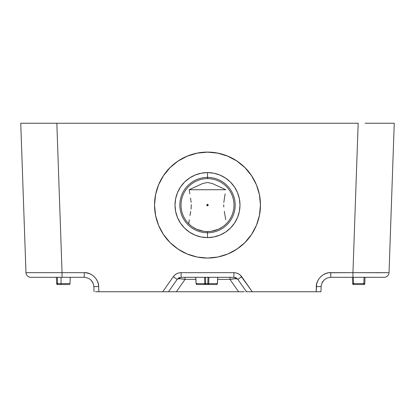 <?xml version="1.0" encoding="UTF-8"?>
<svg xmlns="http://www.w3.org/2000/svg" width="415" height="415" viewBox="0 0 415 415"><rect width="100%" height="100%" fill="white"/><g stroke="black" fill="none" stroke-linecap="round" stroke-linejoin="round"><path stroke-width="0.62" d="M253.332 178.564L253.332 178.564A52.954 52.954 0 0 0 251.521 175.654A52.954 52.954 0 0 1 253.332 178.564L253.332 178.564M390.084 242.49L390.686 225.309L390.084 242.49M391.392 205.041L391.034 215.375L391.392 205.041M161.668 178.564L161.668 178.564A52.954 52.954 0 0 1 170.057 167.644A52.954 52.954 0 0 0 161.668 178.564L161.668 178.564M23.966 215.375L24.314 225.309M25.455 258L25.315 253.97L25.455 258M170.088 167.619A52.954 52.954 0 0 1 244.912 167.619A52.954 52.954 0 0 0 170.088 167.619A52.954 52.954 0 0 1 187.238 156.165L197.177 153.156L207.5 152.139A52.954 52.954 0 0 0 187.253 156.159L183.466 157.902M244.943 167.644A52.954 52.954 0 0 1 251.506 175.638A52.954 52.954 0 0 0 244.943 167.644A52.954 52.954 0 0 1 251.506 175.638L256.408 184.794L259.427 194.718C259.992 196.98 260.335 200.419 260.454 205.041L259.448 215.38L256.439 225.324L251.547 234.485L244.964 242.521L236.934 249.114L227.778 254.011L217.839 257.03L207.5 258.047C200.564 258.052 193.805 256.709 187.222 254.011C180.992 251.48 175.265 247.646 170.036 242.521C165.46 238.106 161.637 232.374 158.561 225.324L155.552 215.38C154.997 213.123 154.665 209.679 154.546 205.041A52.954 52.954 0 0 1 207.5 152.139L217.823 153.156L227.752 156.165L236.903 161.051L244.928 167.629L251.516 175.649A52.954 52.954 0 0 1 251.557 234.475M207.5 205.093L207.5 205.939L206.623 205.093L207.5 204.247L207.5 205.093L207.5 204.247L206.623 205.093L207.5 205.939L208.377 205.093L207.5 204.247L208.377 205.093L207.5 205.939L207.5 205.093M207.5 231.57A26.477 26.477 0 0 1 181.023 205.093A26.477 26.477 0 0 1 207.5 178.616A26.477 26.477 0 0 0 181.023 205.093A26.477 26.477 0 0 0 207.5 231.57L207.5 232.774A27.681 27.681 0 0 1 179.82 205.093A27.681 27.681 0 0 1 207.5 177.413L207.5 178.616L207.5 177.413A27.681 27.681 0 0 0 179.82 205.093A27.681 27.681 0 0 0 207.5 232.774L207.5 237.588A32.495 32.495 0 0 1 175.006 205.093A32.495 32.495 0 0 1 207.5 172.599L207.5 177.413L207.5 172.599L213.839 173.221L219.934 175.073L225.553 178.077L230.475 182.118L234.517 187.041L237.52 192.659L239.372 198.754L239.995 205.093L239.372 211.432L237.52 217.527L234.517 223.146L230.475 228.068L225.553 232.11L219.934 235.113L213.839 236.965L207.5 237.588L201.161 236.965L195.066 235.113L189.448 232.11L184.525 228.068L180.484 223.146L177.48 217.527L175.628 211.432L175.006 205.093L175.628 198.754L177.48 192.659L180.484 187.041L184.525 182.118L189.448 178.077L195.066 175.073L201.161 173.221L207.5 172.599A32.495 32.495 0 0 1 239.995 205.093A32.495 32.495 0 0 1 207.5 237.588L207.5 232.774A27.681 27.681 0 0 0 235.181 205.093A27.681 27.681 0 0 0 207.5 177.413A27.681 27.681 0 0 1 235.181 205.093A27.681 27.681 0 0 1 207.5 232.774L207.5 231.57L203.599 231.28L207.5 231.57A26.477 26.477 0 0 0 233.977 205.093A26.477 26.477 0 0 0 207.5 178.616A26.477 26.477 0 0 1 233.977 205.093A26.477 26.477 0 0 1 207.5 231.57L211.422 231.28L207.5 231.57M199.916 230.46L203.599 231.28L196.622 229.23L192.596 226.974M170.057 167.644A52.954 52.954 0 0 0 163.443 234.475M163.469 234.511L170.057 242.536A52.954 52.954 0 0 0 178.056 249.109L170.036 242.521L163.453 234.485L158.561 225.324L155.552 215.38L154.546 205.041L155.563 215.427L158.577 225.361L163.469 234.511A52.954 52.954 0 0 0 170.015 242.5M170.057 242.536L178.082 249.125A52.954 52.954 0 0 0 207.5 258.047L197.161 257.03L187.222 254.011L178.066 249.114M256.423 184.779L259.437 194.713L260.454 205.041C260.335 209.679 260.003 213.123 259.448 215.38L256.439 225.324C253.363 232.374 249.54 238.106 244.964 242.521C239.735 247.646 234.008 251.48 227.778 254.011C221.195 256.709 214.436 258.052 207.5 258.047A52.954 52.954 0 0 0 236.924 249.119L244.943 242.536L251.532 234.511L256.423 225.361L259.437 215.427L260.454 205.041L259.427 194.718L256.423 184.779C253.347 177.734 249.519 172.007 244.943 167.598L251.532 175.623L256.423 184.779M163.453 175.649A52.954 52.954 0 0 0 154.546 205.041L155.563 194.713L158.577 184.779L163.469 175.623L170.057 167.598L178.082 161.015L187.232 156.118L197.167 153.104L207.5 152.087C214.431 152.082 221.185 153.425 227.768 156.118C233.993 158.649 239.72 162.478 244.943 167.598L244.004 166.68M85.941 272.759L89.64 273.708L86.984 272.925L84.229 272.66L62.053 272.66L84.229 272.66L84.229 277.303L84.229 272.66C91.222 272.064 99.014 279.591 98.661 286.599L98.843 291.745L162.742 291.745L173.237 276.764L174.772 275.046L176.676 273.744L178.834 272.935L176.676 273.744M49.836 123.255L20.75 123.255L25.969 272.66L20.75 123.255L23.494 123.255L20.75 123.255M329.059 272.759L352.947 272.66L358.166 123.255L23.494 123.255L56.834 123.255L62.053 272.66L56.834 123.255L358.166 123.255L352.947 272.66L378.464 272.728L389.031 272.66L394.25 123.255L365.164 123.255M217.434 283.611L216.474 284.524L197.021 284.524L196.129 283.595L204.766 283.595L204.616 277.303L204.766 283.595L196.129 283.595L195.802 277.303L196.062 283.611L195.735 277.303L196.129 283.595A0.965 0.892 90 0 0 197.021 284.524L205.658 284.524A0.965 0.892 -90 0 1 204.766 283.595L207.842 283.595L207.993 277.303L207.842 283.595L217.367 283.595L217.688 277.303L217.434 283.611L216.474 284.524L217.434 283.611L217.761 277.303M188.244 254.421L188.244 254.421A52.954 52.954 0 0 1 187.222 254.011M226.756 254.421L226.756 254.421A52.954 52.954 0 0 0 227.778 254.011M225.708 219.701L225.039 215.572L225.708 219.701M224.313 211.349L225.039 215.572L224.313 211.349M223.784 206.971L223.721 204.725L223.784 206.971M223.841 202.463L224.437 198.1L223.841 202.463M225.169 193.878L224.437 198.1L225.169 193.878M189.183 189.733L225.817 189.733L189.183 189.733L202.639 183.529L207.5 182.476L212.345 183.518L225.817 189.733L212.345 183.518L207.5 182.476L202.639 183.529L189.183 189.733L189.831 193.852L189.183 189.733M190.552 198.043L191.154 202.406L190.552 198.043M191.279 204.642L191.222 206.898L191.279 204.642M191.009 209.134L191.222 206.898L191.009 209.134M189.966 215.535L190.693 211.302L189.966 215.535M188.768 223.804L189.292 219.691L188.768 223.804M188.643 223.68L190.573 225.454M394.25 123.255L391.506 123.255L394.25 123.255L389.031 272.66A4.814 4.814 0 0 1 384.223 277.303A4.814 4.814 0 0 0 389.031 272.66L352.947 272.66L352.947 277.303L384.223 277.303L352.947 277.303L352.947 272.66L330.771 272.66L330.771 277.303L352.947 277.303L330.76 277.303M97.421 281.225L96.062 278.818L94.262 276.712L96.062 278.818L97.421 281.225L98.303 283.855L98.661 286.599L93.852 286.599L98.661 286.599L98.843 291.745L168.5 291.745L177.179 279.357L168.5 291.745L169.061 291.745L166.825 291.745M92.094 274.989L89.64 273.708L92.094 274.989L94.262 276.712M325.36 273.708L322.906 274.989L320.738 276.712L318.938 278.818L317.579 281.225L318.938 278.818L320.738 276.712L322.906 274.989L325.36 273.708L328.016 272.925M238.324 273.744L236.166 272.935L233.878 272.66L236.166 272.935L238.324 273.744L240.228 275.046L252.258 291.745L316.157 291.745L316.697 283.855L317.579 281.225M178.834 272.935L181.122 272.66L233.878 272.66L181.122 272.66C177.828 272.754 175.197 274.118 173.237 276.764L162.742 291.745M178.082 161.015L170.057 167.598C175.28 162.478 181.007 158.649 187.232 156.118C193.815 153.425 200.57 152.082 207.5 152.087L217.834 153.104L227.768 156.118L236.918 161.015L244.943 167.598M215.105 230.455L211.422 231.28L218.363 229.241L222.388 226.989M163.469 175.675L158.592 184.794L155.573 194.718C155.008 196.98 154.665 200.419 154.546 205.041L155.573 194.718L158.577 184.779C161.653 177.734 165.481 172.007 170.057 167.598L169.055 168.62M163.484 175.649L170.072 167.629L178.097 161.051L187.248 156.165M84.229 277.303L62.053 277.303L62.053 272.66L25.969 272.66L62.053 272.66L62.053 277.303L30.777 277.303A4.814 4.814 0 0 1 25.969 272.66A4.814 4.814 0 0 0 30.777 277.303L84.229 277.303C89.884 277.868 93.09 280.965 93.852 286.599L94.034 291.745L93.852 286.599M233.878 277.303L181.122 277.303L181.122 272.66L181.122 277.303L233.878 277.303L233.878 272.66L233.878 277.303L237.821 279.357L246.5 291.745L237.821 279.357L241.763 276.764L237.821 279.357C236.944 278.532 234.314 278.532 229.936 279.357L217.652 279.357L229.936 279.357L235.212 278.73M321.148 286.599L320.966 291.745L321.148 286.599C321.91 280.965 325.116 277.868 330.771 277.303L330.771 272.66C323.778 272.064 315.986 279.591 316.339 286.599L321.148 286.599L316.339 286.599L316.157 291.745L320.966 291.745L246.935 291.745L252.258 291.745L241.763 276.764C239.803 274.118 237.173 272.754 233.878 272.66M179.788 278.73L185.064 279.357L195.839 279.357L185.064 279.357L176.391 291.745L238.609 291.745L229.936 279.357L229.936 277.303L229.936 279.357L238.609 291.745L241.8 291.745L169.061 291.745L176.391 291.745L185.064 279.357C180.686 278.532 178.056 278.532 177.179 279.357L173.237 276.764L177.179 279.357L181.122 277.303M391.506 123.255L383.683 123.255L391.506 123.255M28.713 272.712L27.089 272.697M244.326 291.745L241.8 291.745L244.326 291.745M245.939 291.745L252.258 291.745M321.947 283.082L324.058 280.032M321.314 285.121L321.153 286.511L321.314 285.121M322.917 281.365L322.009 282.942M90.916 280.006L93.048 283.072M92.986 282.931L92.083 281.365M179.96 277.448L178.974 277.811M95.44 291.745L98.843 291.745L95.44 291.745M177.179 279.357L178.896 277.848L180.006 277.438M185.064 277.303L185.064 279.357L185.064 277.303M234.994 277.438L236.104 277.848L237.821 279.357M208.885 277.303L208.735 283.595L208.885 277.303M205.508 277.303L205.658 283.595L205.508 277.303M68.511 284.524L57.576 284.524A0.965 0.965 0 0 1 56.611 283.595L56.393 277.303L56.611 283.595L70.031 283.595L70.254 277.303L70.031 283.595L69.741 284.254L69.072 284.524L69.741 284.254L70.031 283.595L61.047 283.595L61.047 277.303L61.047 284.524L69.072 284.524M60.383 284.524L67.349 284.524M65.139 283.595L63.884 283.595M57.358 277.303L57.576 283.595L57.358 277.303M352.62 283.595L352.402 277.303L352.62 283.595L363.846 283.595L364.064 277.303L363.846 283.595L364.806 283.595L365.024 277.303L364.806 283.595A0.965 0.965 0 0 1 363.846 284.524L364.806 283.595L363.846 283.595L363.846 284.524L363.846 283.595L353.58 283.595L353.362 277.303L353.58 283.595L352.62 283.595L353.58 284.524L363.846 284.524L353.58 284.524A0.965 0.965 0 0 1 352.62 283.595M197.021 284.524L196.342 283.621M207.842 284.524L216.474 284.524A0.965 0.892 -90 0 0 217.367 283.595L208.735 283.595A0.965 0.892 90 0 1 207.842 284.524A0.965 0.892 -90 0 0 208.735 283.595L207.842 283.595L207.842 284.524L207.842 283.595L204.766 283.595L205.658 284.524L205.658 283.595L205.658 284.524L207.842 284.524M353.58 284.524L353.58 283.595L353.58 284.524M63.754 283.595L64.517 283.595M65.155 283.595L65.451 283.595M67.261 283.595L67.951 283.595M68.138 283.595L68.688 283.595M57.576 284.524L57.576 283.595L56.611 283.595L57.576 284.524L61.047 284.524L61.047 283.595L57.576 283.595L57.576 284.524M246.5 291.745L246.935 291.745M207.49 152.087A52.954 52.954 0 0 1 207.51 152.087A52.954 52.954 0 0 0 187.253 156.113M187.217 156.128A52.954 52.954 0 0 0 163.484 175.597M236.944 249.109A52.954 52.954 0 0 0 244.943 242.542M244.985 242.5A52.954 52.954 0 0 0 251.542 234.501M244.912 167.619A52.954 52.954 0 0 0 227.762 156.165L231.534 157.902M207.5 152.139A52.954 52.954 0 0 1 260.454 205.041M187.232 254.016L197.167 257.03L207.5 258.047L217.834 257.03L227.768 254.016M232.467 251.791L238.309 248.165M219.286 153.467L217.844 153.156M176.691 248.165L182.533 251.791M161.637 178.564A52.954 52.954 0 0 1 162.037 177.885M165.569 172.702A52.954 52.954 0 0 1 175.426 162.908M227.788 156.128A52.954 52.954 0 0 1 253.363 178.564M177.48 217.527L180.484 223.146M234.517 223.146L237.52 217.527M237.52 192.659L234.517 187.041M225.553 178.077L219.934 175.073L213.839 173.221M195.066 175.073L189.448 178.077M180.484 187.041L177.48 192.659M24.916 242.49L25.315 253.97M390.686 225.309L391.034 215.375M389.545 258L389.685 253.97"/></g></svg>
